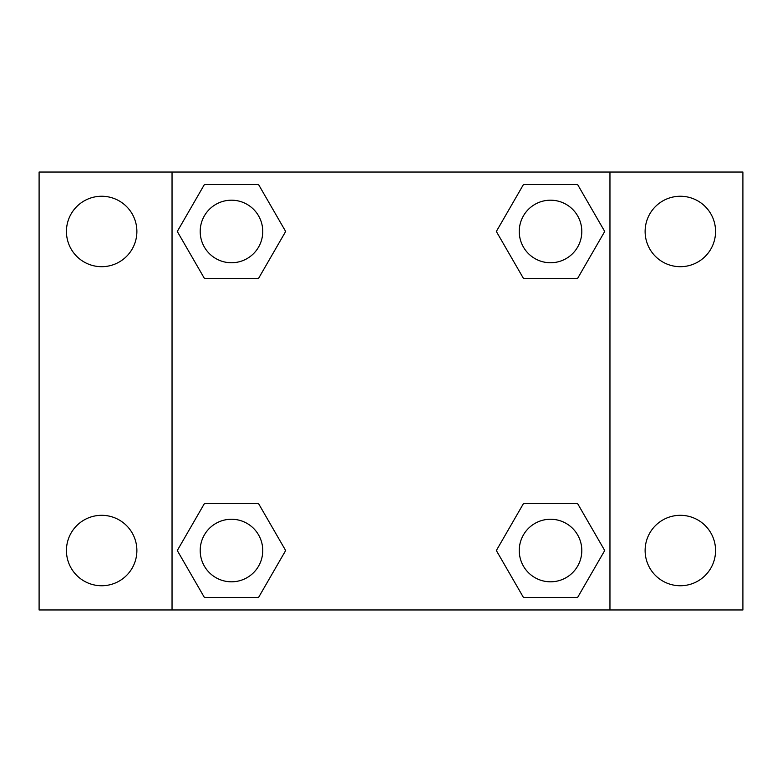 <?xml version="1.0" encoding="UTF-8"?>
<svg xmlns="http://www.w3.org/2000/svg" width="782" height="782" viewBox="0 0 782 782"><rect width="100%" height="100%" fill="white"/><g stroke="black" fill="none" stroke-linecap="round" stroke-linejoin="round"><path stroke-width="1.17" d="M39.1 172.04L742.9 172.04L742.9 609.96L39.1 609.96L39.1 172.04M680.34 196.253A35.219 35.219 0 0 1 715.559 231.472A35.219 35.219 0 0 1 680.34 266.691A35.219 35.219 0 0 1 645.121 231.472A35.219 35.219 0 0 1 680.34 196.253M680.34 515.309A35.219 35.219 0 0 1 715.559 550.528A35.219 35.219 0 0 1 680.34 585.747A35.219 35.219 0 0 1 645.121 550.528A35.219 35.219 0 0 1 680.34 515.309M101.66 515.309A35.219 35.219 0 0 1 136.879 550.528A35.219 35.219 0 0 1 101.66 585.747A35.219 35.219 0 0 1 66.441 550.528A35.219 35.219 0 0 1 101.66 515.309M101.66 196.253A35.219 35.219 0 0 1 136.879 231.472A35.219 35.219 0 0 1 101.66 266.691A35.219 35.219 0 0 1 66.441 231.472A35.219 35.219 0 0 1 101.66 196.253M204.385 503.608L258.559 503.608L285.655 550.528L258.559 597.448L204.385 597.448L177.289 550.528L204.385 503.608L258.559 503.608L204.385 503.608M523.441 184.552L577.615 184.552L604.711 231.472L577.615 278.392L523.441 278.392L496.345 231.472L523.441 184.552L577.615 184.552L523.441 184.552M172.04 609.96L172.04 172.04M609.96 172.04L609.96 609.96M204.385 184.552L258.559 184.552L285.655 231.472L258.559 278.392L204.385 278.392L177.289 231.472L204.385 184.552L258.559 184.552L204.385 184.552M523.441 503.608L577.615 503.608L604.711 550.528L577.615 597.448L523.441 597.448L496.345 550.528L523.441 503.608L577.615 503.608L523.441 503.608M577.615 597.448L523.441 597.448L577.615 597.448M581.808 550.528A31.28 31.28 0 0 0 534.888 523.441A31.28 31.28 0 0 0 534.888 577.615A31.28 31.28 0 0 0 581.808 550.528M258.559 597.448L204.385 597.448L258.559 597.448M262.752 550.528A31.28 31.28 0 0 0 215.832 523.441A31.28 31.28 0 0 0 215.832 577.615A31.28 31.28 0 0 0 262.752 550.528M577.615 278.392L523.441 278.392L577.615 278.392M581.808 231.472A31.28 31.28 0 0 0 534.888 204.385A31.28 31.28 0 0 0 534.888 258.559A31.28 31.28 0 0 0 581.808 231.472M258.559 278.392L204.385 278.392L258.559 278.392M262.752 231.472A31.28 31.28 0 0 0 215.832 204.385A31.28 31.28 0 0 0 215.832 258.559A31.28 31.28 0 0 0 262.752 231.472"/></g></svg>

